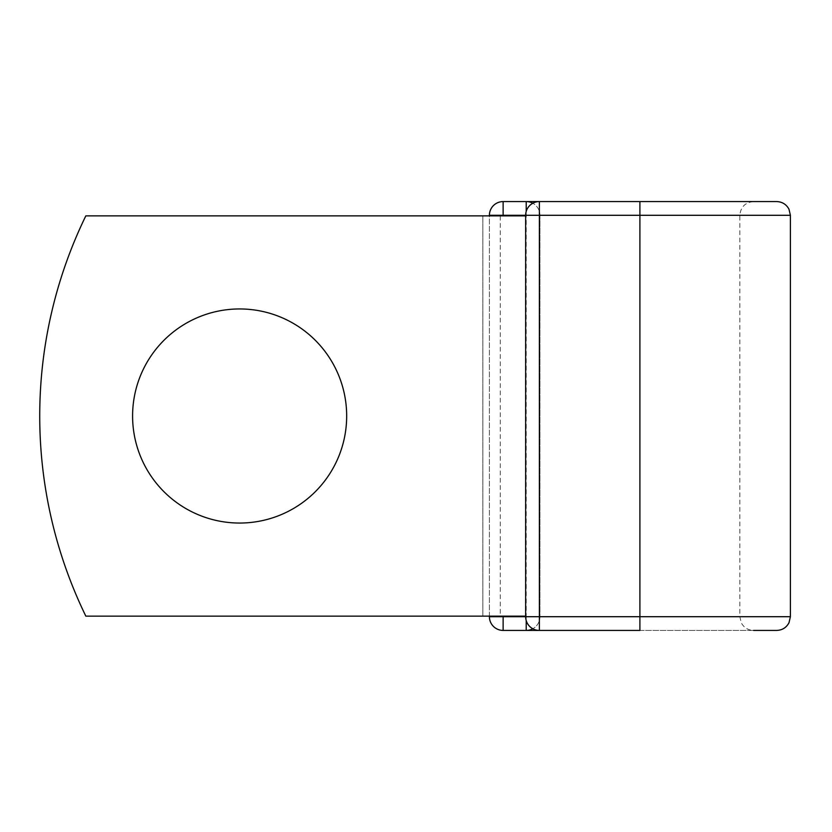 <?xml version="1.0" encoding="UTF-8"?>
<svg xmlns="http://www.w3.org/2000/svg" width="832" height="832" viewBox="0 0 832 832"><rect width="100%" height="100%" fill="white"/><g stroke="black" fill="none" stroke-linecap="round" stroke-linejoin="round"><path stroke-width="0.62" stroke-dasharray="4.16 3.12" d="M346.674 416A107.047 107.047 0 0 0 239.626 308.953A107.047 107.047 0 0 0 132.59 416A107.047 107.047 0 0 1 239.626 308.953A107.047 107.047 0 0 1 346.674 416A107.047 107.047 0 0 1 239.626 523.047A107.047 107.047 0 0 1 132.59 416A107.047 107.047 0 0 1 239.626 308.953A107.047 107.047 0 0 1 346.674 416A107.047 107.047 0 0 1 239.626 523.047A107.047 107.047 0 0 1 132.59 416A107.047 107.047 0 0 0 239.626 523.047A107.047 107.047 0 0 0 346.674 416M525.647 616.138L525.647 215.862L524.014 215.862L525.647 215.862L525.647 616.138L525.647 215.862L525.647 616.138L85.831 616.138A457.454 457.454 0 0 1 85.831 215.862A457.454 457.454 0 0 0 85.831 616.138A457.454 457.454 0 0 1 85.831 215.862L524.014 215.862L500.292 215.862L500.292 616.138L525.647 616.138L500.292 616.138M525.647 215.862L85.831 215.862L482.83 215.862L482.83 616.138L85.831 616.138L482.83 616.138L482.83 215.862L500.292 215.862M489.403 616.138L489.403 215.862M790.4 215.29L489.403 215.29L489.403 616.71A13.728 13.728 0 0 0 503.121 630.427L776.672 630.427M539.947 215.29L539.947 616.71L539.947 215.29A13.728 13.728 0 0 0 532.802 203.247A13.728 13.728 0 0 1 539.947 215.29A13.728 13.728 0 0 0 532.802 203.247A13.728 13.728 0 0 1 539.947 215.29L525.647 215.29L525.647 616.71A13.728 13.728 0 0 0 539.375 630.427L539.375 201.573A13.728 13.728 0 0 0 525.647 215.29L539.947 215.29M776.672 201.573L503.121 201.573M526.219 620.63L526.219 616.71L525.647 616.71L639.902 616.71L639.902 201.573L753.574 201.573C745.243 202.384 740.667 206.96 739.856 215.29L739.856 616.71L741.25 622.742C743.902 627.65 748.01 630.209 753.574 630.427L539.375 630.427L639.902 630.427L639.902 616.71L739.856 616.71L539.947 616.71A13.728 13.728 0 0 1 526.219 630.427A13.728 13.728 0 0 0 539.947 616.71A13.728 13.728 0 0 1 532.802 628.753A13.728 13.728 0 0 0 539.947 616.71L526.219 616.71L526.219 211.37M753.574 201.573L639.902 201.573M790.4 616.71L489.403 616.71A13.728 13.728 0 0 0 503.121 630.427"/><path stroke-width="1.25" d="M346.674 416A107.047 107.047 0 0 0 239.626 308.953A107.047 107.047 0 0 0 132.59 416A107.047 107.047 0 0 0 239.626 523.047A107.047 107.047 0 0 0 346.674 416M639.902 201.573L539.375 201.573L539.375 215.29L790.4 215.29L788.996 209.258C786.354 204.35 782.246 201.791 776.672 201.573L639.902 201.573L639.902 630.427L503.121 630.427A13.728 13.728 0 0 1 489.403 616.71L489.403 616.138M489.403 215.862L489.403 215.29A13.728 13.728 0 0 1 503.121 201.573A13.728 13.728 0 0 0 489.403 215.29A13.728 13.728 0 0 1 503.121 201.573L526.219 201.573A13.728 13.728 0 0 1 532.802 203.247A13.728 13.728 0 0 0 526.219 201.573A13.728 13.728 0 0 1 532.802 203.247A13.728 13.728 0 0 0 526.219 201.573L539.375 201.573A13.728 13.728 0 0 0 525.647 215.29L503.121 215.29L503.121 215.862M753.574 630.427L776.672 630.427C782.246 630.209 786.354 627.65 788.996 622.742L790.4 616.71L790.4 215.29M503.121 616.138L503.121 616.71L525.647 616.71L525.647 215.29L539.375 215.29L539.375 630.427A13.728 13.728 0 0 1 525.647 616.71A13.728 13.728 0 0 0 539.375 630.427M525.647 616.138L85.831 616.138A457.454 457.454 0 0 1 85.831 215.862L525.647 215.862M526.219 630.427A13.728 13.728 0 0 0 532.802 628.753A13.728 13.728 0 0 1 526.219 630.427L526.219 620.63M503.121 201.573A13.728 13.728 0 0 0 489.403 215.29L503.121 215.29L503.121 201.573M503.121 630.427A13.728 13.728 0 0 1 489.403 616.71L503.121 616.71L503.121 630.427M525.647 616.71L790.4 616.71M526.219 211.37L526.219 201.573"/></g></svg>
